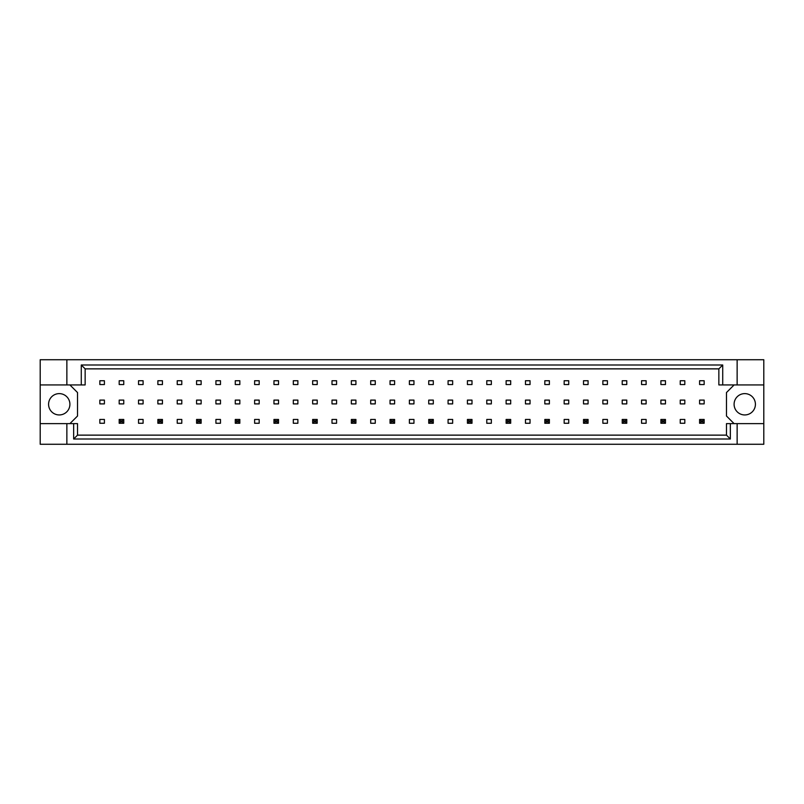 <?xml version="1.0" encoding="UTF-8"?>
<svg xmlns="http://www.w3.org/2000/svg" width="804" height="804" viewBox="0 0 804 804"><rect width="100%" height="100%" fill="white"/><g stroke="black" fill="none" stroke-linecap="round" stroke-linejoin="round"><path stroke-width="1.21" d="M69.908 404.281A10.663 10.663 0 0 1 59.245 414.944A10.663 10.663 0 0 1 48.582 404.281A10.663 10.663 0 0 1 59.245 393.618A10.663 10.663 0 0 1 69.908 404.281M755.418 404.281A10.663 10.663 0 0 1 744.755 414.944A10.663 10.663 0 0 1 734.092 404.281A10.663 10.663 0 0 1 744.755 393.618A10.663 10.663 0 0 1 755.418 404.281M40.2 384.935L66.863 384.935L66.863 359.73L40.2 359.73L40.2 423.628L77.526 423.628L77.526 435.135L726.474 435.135L726.474 423.628L730.344 423.628L730.344 439.004L73.656 439.004L73.656 423.628M123.756 400.101L119.183 400.101L119.183 403.899L123.756 403.899L123.756 400.101M123.756 380.744L119.183 380.744L119.183 384.553L123.756 384.553L123.756 380.744M104.409 419.447L99.837 419.447L99.837 423.256L104.409 423.256L104.409 419.447M104.409 400.101L99.837 400.101L99.837 403.899L104.409 403.899L104.409 400.101M104.409 380.744L99.837 380.744L99.837 384.553L104.409 384.553L104.409 380.744M69.908 423.628L77.526 416.02L77.526 392.553L69.908 384.935M734.092 384.935L726.474 392.553L726.474 416.02L734.092 423.628M143.102 423.256L143.102 419.447L138.529 419.447L138.529 423.256L143.102 423.256M181.794 423.256L181.794 419.447L177.232 419.447L177.232 423.256L181.794 423.256M220.487 423.256L220.487 419.447L215.924 419.447L215.924 423.256L220.487 423.256M259.179 423.256L259.179 419.447L254.617 419.447L254.617 423.256L259.179 423.256M297.882 423.256L297.882 419.447L293.309 419.447L293.309 423.256L297.882 423.256M336.574 423.256L336.574 419.447L332.002 419.447L332.002 423.256L336.574 423.256M375.267 423.256L375.267 419.447L370.694 419.447L370.694 423.256L375.267 423.256M413.959 423.256L413.959 419.447L409.387 419.447L409.387 423.256L413.959 423.256M452.652 423.256L452.652 419.447L448.079 419.447L448.079 423.256L452.652 423.256M491.344 423.256L491.344 419.447L486.772 419.447L486.772 423.256L491.344 423.256M530.037 423.256L530.037 419.447L525.464 419.447L525.464 423.256L530.037 423.256M568.729 423.256L568.729 419.447L564.167 419.447L564.167 423.256L568.729 423.256M607.422 423.256L607.422 419.447L602.859 419.447L602.859 423.256L607.422 423.256M646.125 423.256L646.125 419.447L641.552 419.447L641.552 423.256L646.125 423.256M684.817 423.256L684.817 419.447L680.244 419.447L680.244 423.256L684.817 423.256M143.102 384.553L143.102 380.744L138.529 380.744L138.529 384.553L143.102 384.553M162.448 384.553L162.448 380.744L157.875 380.744L157.875 384.553L162.448 384.553M181.794 384.553L181.794 380.744L177.232 380.744L177.232 384.553L181.794 384.553M201.141 384.553L201.141 380.744L196.578 380.744L196.578 384.553L201.141 384.553M220.487 384.553L220.487 380.744L215.924 380.744L215.924 384.553L220.487 384.553M239.833 384.553L239.833 380.744L235.27 380.744L235.27 384.553L239.833 384.553M259.179 384.553L259.179 380.744L254.617 380.744L254.617 384.553L259.179 384.553M278.536 384.553L278.536 380.744L273.963 380.744L273.963 384.553L278.536 384.553M297.882 384.553L297.882 380.744L293.309 380.744L293.309 384.553L297.882 384.553M317.228 384.553L317.228 380.744L312.656 380.744L312.656 384.553L317.228 384.553M336.574 384.553L336.574 380.744L332.002 380.744L332.002 384.553L336.574 384.553M355.921 384.553L355.921 380.744L351.348 380.744L351.348 384.553L355.921 384.553M375.267 384.553L375.267 380.744L370.694 380.744L370.694 384.553L375.267 384.553M394.613 384.553L394.613 380.744L390.041 380.744L390.041 384.553L394.613 384.553M413.959 384.553L413.959 380.744L409.387 380.744L409.387 384.553L413.959 384.553M433.306 384.553L433.306 380.744L428.733 380.744L428.733 384.553L433.306 384.553M452.652 384.553L452.652 380.744L448.079 380.744L448.079 384.553L452.652 384.553M471.998 384.553L471.998 380.744L467.425 380.744L467.425 384.553L471.998 384.553M491.344 384.553L491.344 380.744L486.772 380.744L486.772 384.553L491.344 384.553M510.691 384.553L510.691 380.744L506.118 380.744L506.118 384.553L510.691 384.553M530.037 384.553L530.037 380.744L525.464 380.744L525.464 384.553L530.037 384.553M549.383 384.553L549.383 380.744L544.821 380.744L544.821 384.553L549.383 384.553M568.729 384.553L568.729 380.744L564.167 380.744L564.167 384.553L568.729 384.553M588.076 384.553L588.076 380.744L583.513 380.744L583.513 384.553L588.076 384.553M607.422 384.553L607.422 380.744L602.859 380.744L602.859 384.553L607.422 384.553M626.768 384.553L626.768 380.744L622.206 380.744L622.206 384.553L626.768 384.553M646.125 384.553L646.125 380.744L641.552 380.744L641.552 384.553L646.125 384.553M665.471 384.553L665.471 380.744L660.898 380.744L660.898 384.553L665.471 384.553M684.817 384.553L684.817 380.744L680.244 380.744L680.244 384.553L684.817 384.553M704.163 384.553L704.163 380.744L699.591 380.744L699.591 384.553L704.163 384.553M143.102 403.899L143.102 400.101L138.529 400.101L138.529 403.899L143.102 403.899M162.448 403.899L162.448 400.101L157.875 400.101L157.875 403.899L162.448 403.899M181.794 403.899L181.794 400.101L177.232 400.101L177.232 403.899L181.794 403.899M201.141 403.899L201.141 400.101L196.578 400.101L196.578 403.899L201.141 403.899M220.487 403.899L220.487 400.101L215.924 400.101L215.924 403.899L220.487 403.899M239.833 403.899L239.833 400.101L235.27 400.101L235.27 403.899L239.833 403.899M259.179 403.899L259.179 400.101L254.617 400.101L254.617 403.899L259.179 403.899M278.536 403.899L278.536 400.101L273.963 400.101L273.963 403.899L278.536 403.899M297.882 403.899L297.882 400.101L293.309 400.101L293.309 403.899L297.882 403.899M317.228 403.899L317.228 400.101L312.656 400.101L312.656 403.899L317.228 403.899M336.574 403.899L336.574 400.101L332.002 400.101L332.002 403.899L336.574 403.899M355.921 403.899L355.921 400.101L351.348 400.101L351.348 403.899L355.921 403.899M375.267 403.899L375.267 400.101L370.694 400.101L370.694 403.899L375.267 403.899M394.613 403.899L394.613 400.101L390.041 400.101L390.041 403.899L394.613 403.899M413.959 403.899L413.959 400.101L409.387 400.101L409.387 403.899L413.959 403.899M433.306 403.899L433.306 400.101L428.733 400.101L428.733 403.899L433.306 403.899M452.652 403.899L452.652 400.101L448.079 400.101L448.079 403.899L452.652 403.899M471.998 403.899L471.998 400.101L467.425 400.101L467.425 403.899L471.998 403.899M491.344 403.899L491.344 400.101L486.772 400.101L486.772 403.899L491.344 403.899M510.691 403.899L510.691 400.101L506.118 400.101L506.118 403.899L510.691 403.899M530.037 403.899L530.037 400.101L525.464 400.101L525.464 403.899L530.037 403.899M549.383 403.899L549.383 400.101L544.821 400.101L544.821 403.899L549.383 403.899M568.729 403.899L568.729 400.101L564.167 400.101L564.167 403.899L568.729 403.899M588.076 403.899L588.076 400.101L583.513 400.101L583.513 403.899L588.076 403.899M607.422 403.899L607.422 400.101L602.859 400.101L602.859 403.899L607.422 403.899M626.768 403.899L626.768 400.101L622.206 400.101L622.206 403.899L626.768 403.899M646.125 403.899L646.125 400.101L641.552 400.101L641.552 403.899L646.125 403.899M665.471 403.899L665.471 400.101L660.898 400.101L660.898 403.899L665.471 403.899M684.817 403.899L684.817 400.101L680.244 400.101L680.244 403.899L684.817 403.899M704.163 403.899L704.163 400.101L699.591 400.101L699.591 403.899L704.163 403.899M40.2 423.628L40.2 444.27L763.8 444.27L763.8 359.73L737.137 359.73L737.137 384.935L718.856 384.935L718.856 368.865L85.144 368.865L85.144 384.935L81.274 384.935L81.274 364.996L722.726 364.996L722.726 384.935M737.137 444.27L737.137 423.628L763.8 423.628M66.863 359.73L737.137 359.73M66.863 384.935L81.274 384.935M66.863 444.27L66.863 423.628M737.137 423.628L730.344 423.628M763.8 384.935L737.137 384.935M730.344 439.004L726.474 435.135M73.656 439.004L77.526 435.135M81.274 364.996L85.144 368.865M722.726 364.996L718.856 368.865M120.56 420.814L120.56 421.879L122.389 421.879L122.389 420.814L120.56 420.814L119.183 419.447L123.756 419.447L123.756 423.256L119.183 423.256L119.183 419.447M123.756 419.447L122.389 420.814M120.56 421.879L119.183 423.256M123.756 423.256L122.389 421.879M159.252 420.814L159.252 421.879L161.081 421.879L161.081 420.814L159.252 420.814L157.875 419.447L162.448 419.447L162.448 423.256L157.875 423.256L157.875 419.447M162.448 419.447L161.081 420.814M159.252 421.879L157.875 423.256M162.448 423.256L161.081 421.879M197.945 420.814L197.945 421.879L199.774 421.879L199.774 420.814L197.945 420.814L196.578 419.447L201.141 419.447L201.141 423.256L196.578 423.256L196.578 419.447M201.141 419.447L199.774 420.814M197.945 421.879L196.578 423.256M201.141 423.256L199.774 421.879M236.637 420.814L236.637 421.879L238.466 421.879L238.466 420.814L236.637 420.814L235.27 419.447L239.833 419.447L239.833 423.256L235.27 423.256L235.27 419.447M239.833 419.447L238.466 420.814M236.637 421.879L235.27 423.256M239.833 423.256L238.466 421.879M275.33 420.814L275.33 421.879L277.159 421.879L277.159 420.814L275.33 420.814L273.963 419.447L278.536 419.447L278.536 423.256L273.963 423.256L273.963 419.447M278.536 419.447L277.159 420.814M275.33 421.879L273.963 423.256M278.536 423.256L277.159 421.879M314.022 420.814L314.022 421.879L315.851 421.879L315.851 420.814L314.022 420.814L312.656 419.447L317.228 419.447L317.228 423.256L312.656 423.256L312.656 419.447M317.228 419.447L315.851 420.814M314.022 421.879L312.656 423.256M317.228 423.256L315.851 421.879M352.715 420.814L352.715 421.879L354.544 421.879L354.544 420.814L352.715 420.814L351.348 419.447L355.921 419.447L355.921 423.256L351.348 423.256L351.348 419.447M355.921 419.447L354.544 420.814M352.715 421.879L351.348 423.256M355.921 423.256L354.544 421.879M391.417 420.814L391.417 421.879L393.236 421.879L393.236 420.814L391.417 420.814L390.041 419.447L394.613 419.447L394.613 423.256L390.041 423.256L390.041 419.447M394.613 419.447L393.236 420.814M391.417 421.879L390.041 423.256M394.613 423.256L393.236 421.879M430.11 420.814L430.11 421.879L431.939 421.879L431.939 420.814L430.11 420.814L428.733 419.447L433.306 419.447L433.306 423.256L428.733 423.256L428.733 419.447M433.306 419.447L431.939 420.814M430.11 421.879L428.733 423.256M433.306 423.256L431.939 421.879M468.802 420.814L468.802 421.879L470.631 421.879L470.631 420.814L468.802 420.814L467.425 419.447L471.998 419.447L471.998 423.256L467.425 423.256L467.425 419.447M471.998 419.447L470.631 420.814M468.802 421.879L467.425 423.256M471.998 423.256L470.631 421.879M507.495 420.814L507.495 421.879L509.324 421.879L509.324 420.814L507.495 420.814L506.118 419.447L510.691 419.447L510.691 423.256L506.118 423.256L506.118 419.447M510.691 419.447L509.324 420.814M507.495 421.879L506.118 423.256M510.691 423.256L509.324 421.879M546.187 420.814L546.187 421.879L548.016 421.879L548.016 420.814L546.187 420.814L544.821 419.447L549.383 419.447L549.383 423.256L544.821 423.256L544.821 419.447M549.383 419.447L548.016 420.814M546.187 421.879L544.821 423.256M549.383 423.256L548.016 421.879M584.88 420.814L584.88 421.879L586.709 421.879L586.709 420.814L584.88 420.814L583.513 419.447L588.076 419.447L588.076 423.256L583.513 423.256L583.513 419.447M588.076 419.447L586.709 420.814M584.88 421.879L583.513 423.256M588.076 423.256L586.709 421.879M623.572 420.814L623.572 421.879L625.401 421.879L625.401 420.814L623.572 420.814L622.206 419.447L626.768 419.447L626.768 423.256L622.206 423.256L622.206 419.447M626.768 419.447L625.401 420.814M623.572 421.879L622.206 423.256M626.768 423.256L625.401 421.879M662.265 420.814L662.265 421.879L664.094 421.879L664.094 420.814L662.265 420.814L660.898 419.447L665.471 419.447L665.471 423.256L660.898 423.256L660.898 419.447M665.471 419.447L664.094 420.814M662.265 421.879L660.898 423.256M665.471 423.256L664.094 421.879M700.957 420.814L700.957 421.879L702.786 421.879L702.786 420.814L700.957 420.814L699.591 419.447L704.163 419.447L704.163 423.256L699.591 423.256L699.591 419.447M704.163 419.447L702.786 420.814M700.957 421.879L699.591 423.256M704.163 423.256L702.786 421.879"/></g></svg>
